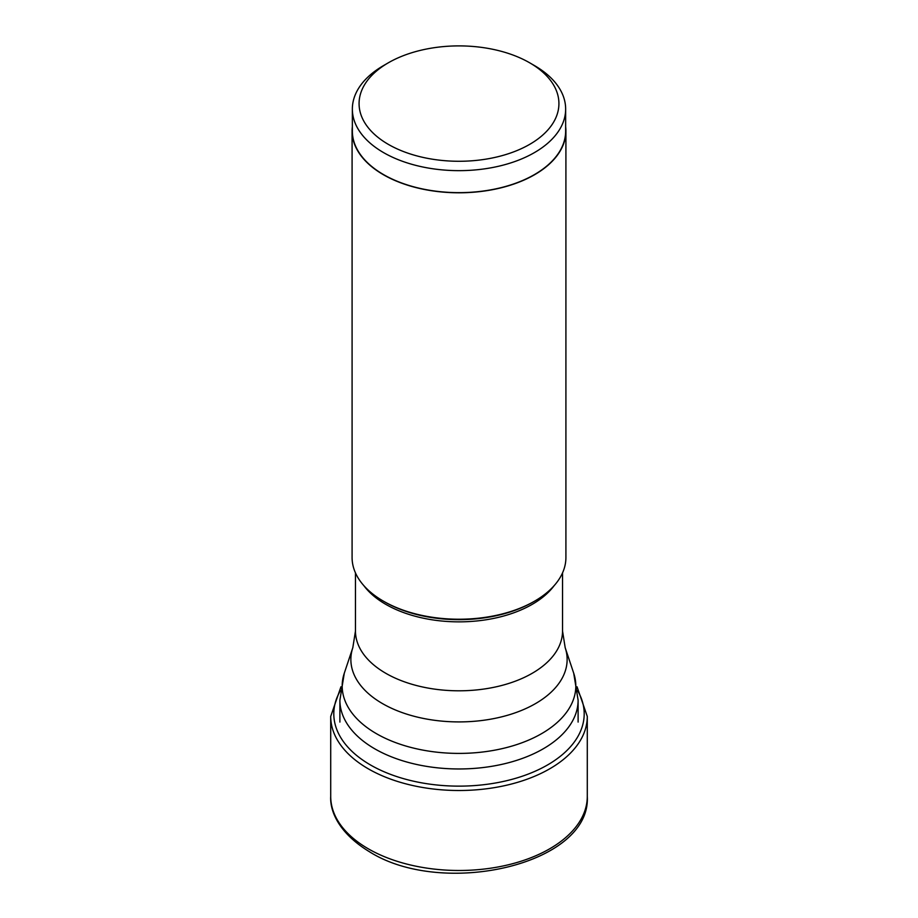 <?xml version="1.0" encoding="UTF-8"?>
<svg xmlns="http://www.w3.org/2000/svg" width="918" height="918" viewBox="0 0 918 918"><rect width="100%" height="100%" fill="white"/><g stroke="black" fill="none" stroke-linecap="round" stroke-linejoin="round"><path stroke-width="1.38" d="M529.652 62.791A99.913 57.685 0 0 0 388.348 62.791A99.913 57.685 0 0 0 388.348 144.378A99.913 57.685 0 0 0 529.652 144.378A99.913 57.685 0 0 0 529.652 62.791L534.414 65.545L529.652 62.791M388.348 62.791L383.586 65.545A106.649 61.575 0 0 0 352.351 109.081A106.649 61.575 0 0 0 383.586 152.618A106.649 61.575 0 0 0 499.817 165.963A106.649 61.575 0 0 0 565.649 109.081A106.649 61.575 0 0 0 534.414 65.545M565.649 109.081L565.649 131.079A106.649 61.575 180 0 1 499.817 187.96A106.649 61.575 180 0 1 383.586 174.615A106.649 61.575 180 0 1 352.351 131.079L352.351 109.081M352.351 126.753A106.913 61.724 0 0 0 352.087 131.079A106.913 61.724 0 0 0 383.403 174.718A106.913 61.724 0 0 0 499.908 188.098A106.913 61.724 0 0 0 565.913 131.079A106.913 61.724 0 0 0 565.649 126.753M565.913 131.079L565.913 557.501A106.913 61.724 180 0 1 534.597 601.152A106.913 61.724 180 0 1 383.403 601.152L383.403 601.152A106.913 61.724 180 0 1 352.087 557.501L352.087 131.079M384.665 601.875L383.403 601.152L384.665 601.875A105.122 60.691 180 0 1 384.596 601.841A105.122 60.691 180 0 0 384.665 601.875L384.665 601.875A105.122 60.691 180 0 0 533.335 601.875L534.597 601.152M587.29 796.422A128.29 74.071 180 0 1 508.09 864.848A128.29 74.071 180 0 1 368.279 848.794A128.29 74.071 180 0 1 330.709 796.422C329.906 809.435 337.009 832.075 369.679 851.881C442.958 898.125 591.318 864.515 587.29 796.422L587.29 716.43A128.29 74.071 0 0 1 508.09 784.867A128.29 74.071 0 0 1 368.279 768.814A128.29 74.071 0 0 1 330.709 716.43L330.709 796.422M340.429 690.634A125.204 72.293 0 0 0 370.47 764.958A125.204 72.293 180 0 0 525.107 775.24A125.204 72.293 180 0 0 577.571 690.634M363.826 585.627A103.539 59.785 0 0 0 385.709 604.308A103.539 59.785 0 0 0 385.789 604.342A103.539 59.785 0 0 0 554.174 585.627M562.539 572.866L562.539 631.022A103.539 59.785 180 0 1 498.623 686.251A103.539 59.785 180 0 1 385.789 673.296A103.539 59.785 180 0 1 385.721 673.25A103.539 59.785 180 0 1 355.461 631.022L355.461 572.866M355.461 631.022L352.822 647.66A108.129 62.424 0 0 0 382.473 703.59A108.129 62.424 0 0 0 382.542 703.624A108.129 62.424 0 0 0 509.697 714.629A108.129 62.424 0 0 0 565.178 647.66L562.539 631.022M565.178 647.66L573.704 673.181A116.816 67.45 180 0 1 513.77 745.531A116.816 67.45 180 0 1 376.391 733.654A116.816 67.45 180 0 1 344.296 673.181L339.889 700.193A119.11 68.77 0 0 0 374.774 748.824A119.11 68.77 0 0 0 504.579 763.73A119.11 68.77 0 0 0 578.111 700.193L578.111 722.076M340.957 686.767L330.709 716.43M577.043 686.767L587.29 716.43M352.822 647.66L344.296 673.181M573.704 673.181L578.111 700.193M339.889 700.193L339.889 722.076"/></g></svg>
